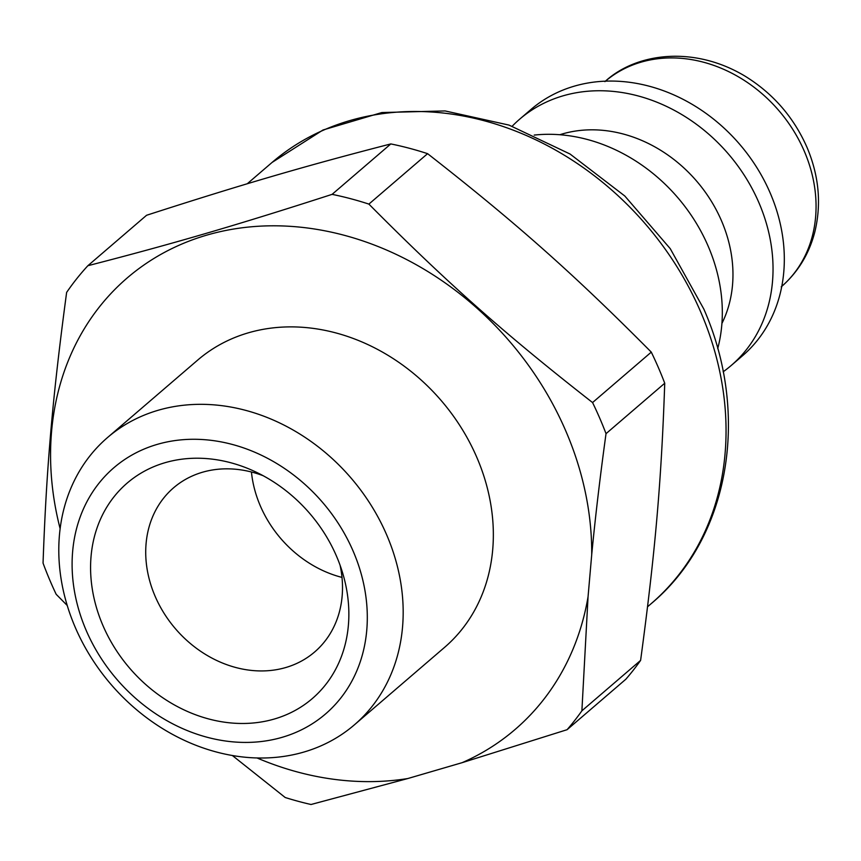 <?xml version="1.0" encoding="UTF-8"?>
<svg xmlns="http://www.w3.org/2000/svg" width="861" height="861" viewBox="0 0 861 861"><rect width="100%" height="100%" fill="white"/><g stroke="black" fill="none" stroke-linecap="round" stroke-linejoin="round"><path stroke-width="1.29" d="M342 577.408A108.228 90.448 49.3 0 1 251.444 472M717.708 348.683A162.342 135.672 -130.7 0 0 708.442 246.827A162.342 135.672 -130.7 0 0 534.218 135.08M721.916 323.445A131.905 110.23 -130.7 0 0 721.69 221.234A131.905 110.23 -130.7 0 0 562.287 133.972A131.905 110.23 -130.7 0 0 559.801 134.725M723.154 371.791A162.342 135.672 -130.7 0 0 731.226 365.473A162.342 135.672 -130.7 0 0 759.154 203.261A162.342 135.672 -130.7 0 0 562.976 95.851A162.342 135.672 -130.7 0 0 519.667 119.184A162.342 135.672 -130.7 0 0 512.198 126.212M731.226 365.473L742.505 355.787A162.342 135.672 -130.7 0 0 757.002 167.852A162.342 135.672 -130.7 0 0 574.244 86.175A162.342 135.672 -130.7 0 0 530.936 109.498L519.667 119.184M274.379 719.01A142.043 118.71 49.3 0 1 91.008 578.28A142.043 118.71 49.3 0 1 254.652 471.441A142.043 118.71 49.3 0 1 343.033 574.319A142.043 118.71 49.3 0 1 274.379 719.01M340.084 565.268A108.228 90.448 49.3 0 1 314.642 651.981A108.228 90.448 49.3 0 1 285.766 667.533A108.228 90.448 49.3 0 1 163.934 613.086A108.228 90.448 49.3 0 1 173.599 487.789A108.228 90.448 49.3 0 1 263.154 475.713M157.24 444.384A162.342 135.672 49.3 0 1 366.754 630.263A162.342 135.672 49.3 0 1 135.155 697.916A162.342 135.672 49.3 0 1 157.24 444.384M107.571 437.506L197.739 360.049A189.398 158.284 49.3 0 1 441.219 400.58A189.398 158.284 49.3 0 1 444.556 647.386L354.398 724.833A189.398 158.284 -130.7 0 0 371.306 505.579A189.398 158.284 -130.7 0 0 158.101 410.288A189.398 158.284 -130.7 0 0 107.571 437.506A189.398 158.284 -130.7 0 0 90.663 656.76A189.398 158.284 -130.7 0 0 303.879 752.051A189.398 158.284 -130.7 0 0 354.398 724.833M67.255 605.498L56.169 594.294A334.143 279.255 49.3 0 1 43.05 563.094C46.472 467.103 52.521 397.578 66.631 292.406A334.143 279.255 49.3 0 1 87.865 265.715L146.574 215.272C242.275 184.372 305.526 165.893 390.819 143.927L332.098 194.36A334.143 279.255 49.3 0 1 368.885 204.1C446.655 282.43 504.105 333.401 592.562 402.561A334.143 279.255 49.3 0 1 606.026 433.664L664.735 383.231A334.143 279.255 -130.7 0 0 651.282 352.127L592.562 402.561M257.052 757.971A297.626 248.732 -130.7 0 0 407.834 778.527L311.036 804.497A334.143 279.255 49.3 0 1 285.195 797.501L232.384 755.527M567.087 729.697L625.807 679.264A334.143 279.255 -130.7 0 0 640.606 660.387L581.885 710.82A334.143 279.255 49.3 0 1 567.087 729.697L462.131 762.674A297.626 248.732 -130.7 0 0 588.052 596.77L581.885 710.82M407.834 778.527L462.131 762.674M640.606 660.387C655.243 551.987 661.345 481.977 664.735 383.231M606.026 433.664C600.074 476.897 595.306 517.246 591.711 554.71A297.626 248.732 -130.7 0 0 286.272 226.109A297.626 248.732 -130.7 0 0 60.141 528.729M588.052 596.77L591.711 554.71M651.282 352.127C573.501 273.787 516.051 222.816 427.594 153.667A334.143 279.255 -130.7 0 0 390.819 143.927M368.885 204.1L427.594 153.667M87.865 265.715C173.158 243.738 236.398 225.27 332.098 194.36M781.756 286.39A135.285 113.06 -130.7 0 0 804.497 151.687A135.285 113.06 -130.7 0 0 641.014 62.175A135.285 113.06 -130.7 0 0 605.466 81.16M247.247 183.77L272.087 162.428A290.857 243.082 49.3 0 1 349.684 120.637A290.857 243.082 49.3 0 1 701.177 313.07A290.857 243.082 49.3 0 1 651.142 603.69L647.558 606.768M604.928 81.623C636.257 52.693 693.955 45.418 745.077 76.166C773.156 93.515 793.831 117.322 807.101 147.586C818.972 175.87 821.555 203.96 814.85 231.824C809.146 253.93 797.943 272.28 781.228 286.853M651.142 603.69C729.611 538.254 750.48 414.701 703.781 308.97L670.235 248.646L624.806 196.007L570.047 154.022L509.012 125.093L445.094 110.94L381.864 112.543L322.993 130L272.087 162.428"/></g></svg>
